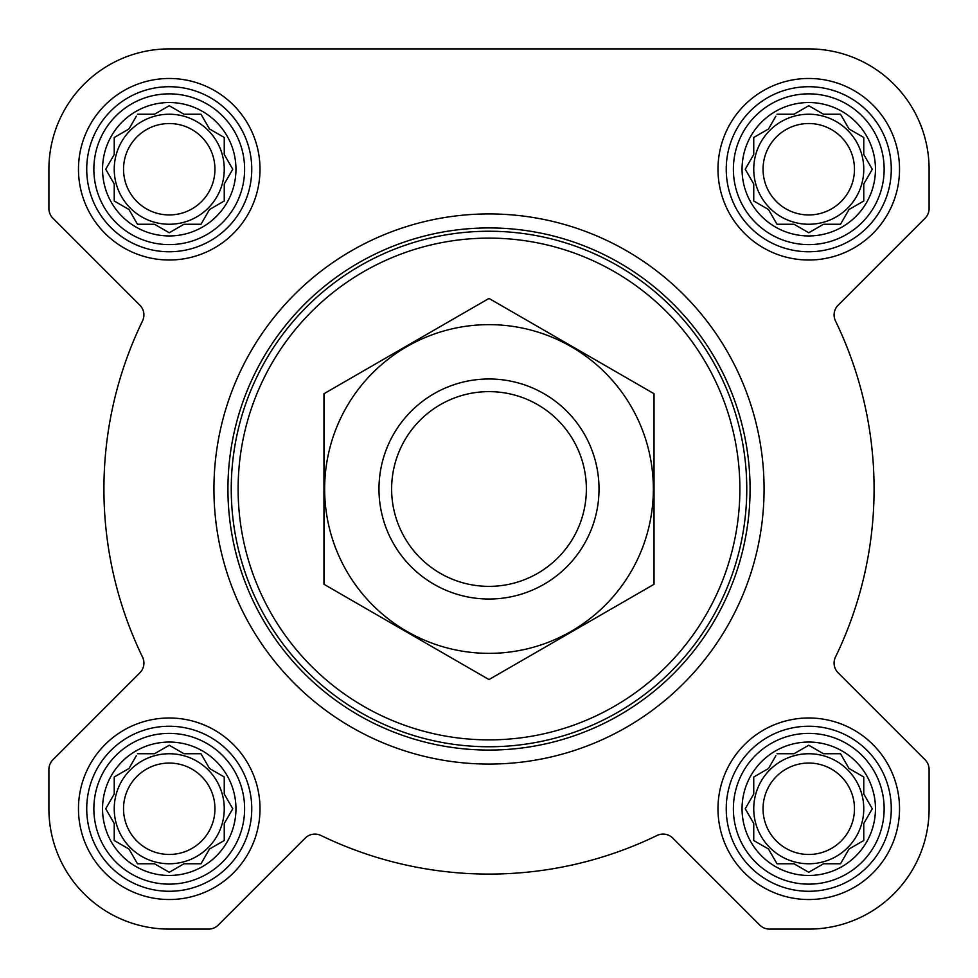 <?xml version="1.0" encoding="UTF-8"?>
<svg xmlns="http://www.w3.org/2000/svg" width="978" height="978" viewBox="0 0 978 978"><rect width="100%" height="100%" fill="white"/><g stroke="black" fill="none" stroke-linecap="round" stroke-linejoin="round"><path stroke-width="1.47" d="M776.997 753.745L794.014 753.745L808.757 745.236L823.5 753.745L840.518 753.745L849.026 768.488L863.77 776.997L863.77 794.014L872.278 808.757L863.77 823.5L863.77 840.518L849.026 849.026L840.518 863.77L823.5 863.77L808.757 872.278L794.014 863.77L776.997 863.77L768.488 849.026L753.745 840.518L753.745 823.5L745.236 808.757L753.745 794.014L753.745 776.997L768.488 768.488L775.872 755.701M742.058 808.757A66.7 66.7 0 0 1 842.107 750.994A66.7 66.7 0 0 1 842.107 866.532A66.7 66.7 0 0 1 742.058 808.757M137.482 753.745L154.5 753.745L169.243 745.236L183.986 753.745L201.003 753.745L209.512 768.488L224.255 776.997L224.255 794.014L232.764 808.757L224.255 823.5L224.255 840.518L209.512 849.026L201.003 863.77L183.986 863.77L169.243 872.278L154.5 863.77L137.482 863.77L128.974 849.026L114.23 840.518L114.23 823.5L105.722 808.757L114.23 794.014L114.23 776.997L128.974 768.488L136.345 755.701M102.543 808.757A66.7 66.7 0 0 1 202.593 750.994A66.7 66.7 0 0 1 202.593 866.532A66.7 66.7 0 0 1 102.543 808.757M137.482 114.23L154.5 114.23L169.243 105.722L183.986 114.23L201.003 114.23L209.512 128.974L224.255 137.482L224.255 154.5L232.764 169.243L224.255 183.986L224.255 201.003L209.512 209.512L201.003 224.255L183.986 224.255L169.243 232.764L154.5 224.255L137.482 224.255L128.974 209.512L114.23 201.003L114.23 183.986L105.722 169.243L114.23 154.5L114.23 137.482L128.974 128.974L136.345 116.186M102.543 169.243A66.7 66.7 0 0 1 202.593 111.468A66.7 66.7 0 0 1 202.593 227.006A66.7 66.7 0 0 1 102.543 169.243M776.997 114.23L794.014 114.23L808.757 105.722L823.5 114.23L840.518 114.23L849.026 128.974L863.77 137.482L863.77 154.5L872.278 169.243L863.77 183.986L863.77 201.003L849.026 209.512L840.518 224.255L823.5 224.255L808.757 232.764L794.014 224.255L776.997 224.255L768.488 209.512L753.745 201.003L753.745 183.986L745.236 169.243L753.745 154.5L753.745 137.482L768.488 128.974L775.872 116.186M742.058 169.243A66.7 66.7 0 0 1 842.107 111.468A66.7 66.7 0 0 1 842.107 227.006A66.7 66.7 0 0 1 742.058 169.243M48.9 169.243L48.9 208.522A13.753 13.753 0 0 0 52.934 218.253L139.878 305.197A13.753 13.753 0 0 1 142.531 320.931A385.087 385.087 0 0 0 142.531 657.069A13.753 13.753 0 0 1 139.878 672.803L52.934 759.747A13.753 13.753 0 0 0 48.9 769.478L48.9 808.757A120.343 120.343 0 0 0 169.243 929.1L208.522 929.1A13.753 13.753 0 0 0 218.253 925.066L305.197 838.122A13.753 13.753 0 0 1 320.931 835.469A385.087 385.087 0 0 0 657.069 835.469A13.753 13.753 0 0 1 672.803 838.122L759.747 925.066A13.753 13.753 0 0 0 769.478 929.1L808.757 929.1A120.343 120.343 0 0 0 929.1 808.757L929.1 769.478A13.753 13.753 0 0 0 925.066 759.747L838.122 672.803A13.753 13.753 0 0 1 835.469 657.069A385.087 385.087 0 0 0 835.469 320.931A13.753 13.753 0 0 1 838.122 305.197L925.066 218.253A13.753 13.753 0 0 0 929.1 208.522L929.1 169.243A120.343 120.343 0 0 0 808.757 48.9L169.243 48.9A120.343 120.343 0 0 0 48.9 169.243L48.9 208.522M78.472 169.243A90.771 90.771 0 0 1 214.622 90.636A90.771 90.771 0 0 1 214.622 247.85A90.771 90.771 0 0 1 78.472 169.243M78.472 808.757A90.771 90.771 0 0 1 214.622 730.15A90.771 90.771 0 0 1 214.622 887.364A90.771 90.771 0 0 1 78.472 808.757M717.986 808.757A90.771 90.771 0 0 1 854.149 730.15A90.771 90.771 0 0 1 854.149 887.364A90.771 90.771 0 0 1 717.986 808.757M717.986 169.243A90.771 90.771 0 0 1 854.149 90.636A90.771 90.771 0 0 1 854.149 247.85A90.771 90.771 0 0 1 717.986 169.243M142.531 320.931A13.753 13.753 0 0 0 139.878 305.197M139.878 672.803L52.934 759.747M48.9 769.478L48.9 808.757M169.243 929.1L208.522 929.1M320.931 835.469A13.753 13.753 0 0 0 305.197 838.122M672.803 838.122L759.747 925.066M769.478 929.1L808.757 929.1M929.1 808.757L929.1 769.478M835.469 657.069A13.753 13.753 0 0 0 838.122 672.803M925.066 218.253L838.122 305.197A13.753 13.753 0 0 0 835.469 320.931M929.1 208.522L929.1 169.243M808.757 48.9L655.113 48.9M474.171 48.9L169.243 48.9M238.119 489A250.881 250.881 0 0 1 614.441 271.737A250.881 250.881 0 0 1 614.441 706.263A250.881 250.881 0 0 1 238.119 489M231.248 489A257.752 257.752 0 0 1 617.876 265.772A257.752 257.752 0 0 1 617.876 712.228A257.752 257.752 0 0 1 231.248 489M227.935 489A261.065 261.065 0 0 1 619.539 262.911A261.065 261.065 0 0 1 619.539 715.089A261.065 261.065 0 0 1 227.935 489M213.938 489A275.062 275.062 0 0 1 626.531 250.784A275.062 275.062 0 0 1 626.531 727.216A275.062 275.062 0 0 1 213.938 489M733.39 169.243A75.367 75.367 0 0 1 846.447 103.961A75.367 75.367 0 0 1 846.447 234.512A75.367 75.367 0 0 1 733.39 169.243M726.238 169.243A82.519 82.519 0 0 1 850.016 97.776A82.519 82.519 0 0 1 850.016 240.698A82.519 82.519 0 0 1 726.238 169.243M93.864 169.243A75.367 75.367 0 0 1 206.92 103.961A75.367 75.367 0 0 1 206.92 234.512A75.367 75.367 0 0 1 93.864 169.243M86.724 169.243A82.519 82.519 0 0 1 210.502 97.776A82.519 82.519 0 0 1 210.502 240.698A82.519 82.519 0 0 1 86.724 169.243M93.864 808.757A75.367 75.367 0 0 1 206.92 743.488A75.367 75.367 0 0 1 206.92 874.039A75.367 75.367 0 0 1 93.864 808.757M86.724 808.757A82.519 82.519 0 0 1 210.502 737.302A82.519 82.519 0 0 1 210.502 880.224A82.519 82.519 0 0 1 86.724 808.757M733.39 808.757A75.367 75.367 0 0 1 846.447 743.488A75.367 75.367 0 0 1 846.447 874.039A75.367 75.367 0 0 1 733.39 808.757M726.238 808.757A82.519 82.519 0 0 1 850.016 737.302A82.519 82.519 0 0 1 850.016 880.224A82.519 82.519 0 0 1 726.238 808.757M753.745 137.482L753.745 154.5L752.62 156.456M752.62 182.03L753.745 183.986M753.745 201.003L755.701 202.128M775.872 222.299L776.997 224.255L794.014 224.255L795.97 225.38M821.544 225.38L823.5 224.255M840.518 224.255L841.655 222.299M861.814 202.128L863.77 201.003L863.77 183.986M871.154 171.199L872.278 169.243M864.894 156.456L863.77 154.5M863.77 137.482L861.814 136.345M841.655 116.186L840.518 114.23L823.5 114.23L821.544 113.106M795.97 113.106L794.014 114.23M768.488 128.974L766.532 130.098M863.77 169.243A55.012 55.012 0 0 0 808.757 114.23A55.012 55.012 0 0 0 753.745 169.243A55.012 55.012 0 0 0 808.757 224.255A55.012 55.012 0 0 0 863.77 169.243M763.048 169.243A45.709 45.709 0 0 1 831.618 129.658A45.709 45.709 0 0 1 831.618 208.827A45.709 45.709 0 0 1 763.048 169.243M114.23 137.482L114.23 154.5L113.106 156.456M113.106 182.03L114.23 183.986M114.23 201.003L116.186 202.128M136.345 222.299L137.482 224.255L154.5 224.255L156.456 225.38M182.03 225.38L183.986 224.255M201.003 224.255L202.128 222.299M222.299 202.128L224.255 201.003L224.255 183.986M231.639 171.199L232.764 169.243M225.38 156.456L224.255 154.5M224.255 137.482L222.299 136.345M202.128 116.186L201.003 114.23L183.986 114.23L182.03 113.106M156.456 113.106L154.5 114.23M128.974 128.974L127.018 130.098M224.255 169.243A55.012 55.012 0 0 0 169.243 114.23A55.012 55.012 0 0 0 114.23 169.243A55.012 55.012 0 0 0 169.243 224.255A55.012 55.012 0 0 0 224.255 169.243M114.23 776.997L114.23 794.014L113.106 795.97M113.106 821.544L114.23 823.5M114.23 840.518L116.186 841.655M136.345 861.814L137.482 863.77L154.5 863.77L156.456 864.894M182.03 864.894L183.986 863.77M201.003 863.77L202.128 861.814M222.299 841.655L224.255 840.518L224.255 823.5L225.38 821.544M232.764 808.757L231.639 806.801M224.255 776.997L222.299 775.872M202.128 755.701L201.003 753.745L183.986 753.745L182.03 752.62M156.456 752.62L154.5 753.745M128.974 768.488L127.018 769.613M224.255 808.757A55.012 55.012 0 0 0 169.243 753.745A55.012 55.012 0 0 0 114.23 808.757A55.012 55.012 0 0 0 169.243 863.77A55.012 55.012 0 0 0 224.255 808.757M753.745 776.997L753.745 794.014L752.62 795.97M752.62 821.544L753.745 823.5M753.745 840.518L755.701 841.655M775.872 861.814L776.997 863.77L794.014 863.77L795.97 864.894M821.544 864.894L823.5 863.77M840.518 863.77L841.655 861.814M861.814 841.655L863.77 840.518L863.77 823.5L864.894 821.544M872.278 808.757L871.154 806.801M863.77 776.997L861.814 775.872M841.655 755.701L840.518 753.745L823.5 753.745L821.544 752.62M795.97 752.62L794.014 753.745M768.488 768.488L766.532 769.613M863.77 808.757A55.012 55.012 0 0 0 808.757 753.745A55.012 55.012 0 0 0 753.745 808.757A55.012 55.012 0 0 0 808.757 863.77A55.012 55.012 0 0 0 863.77 808.757M123.534 169.243A45.709 45.709 0 0 1 192.091 129.658A45.709 45.709 0 0 1 192.091 208.827A45.709 45.709 0 0 1 123.534 169.243M123.534 808.757A45.709 45.709 0 0 1 192.091 769.173A45.709 45.709 0 0 1 192.091 848.342A45.709 45.709 0 0 1 123.534 808.757M763.048 808.757A45.709 45.709 0 0 1 831.618 769.173A45.709 45.709 0 0 1 831.618 848.342A45.709 45.709 0 0 1 763.048 808.757M391.628 489A97.372 97.372 0 0 1 537.68 404.672A97.372 97.372 0 0 1 537.68 573.328A97.372 97.372 0 0 1 391.628 489M378.975 489A110.025 110.025 0 0 1 544.012 393.718A110.025 110.025 0 0 1 544.012 584.282A110.025 110.025 0 0 1 378.975 489M323.962 393.718L323.962 584.282L489 679.563L654.037 584.282L654.037 393.718L489 298.437L323.962 393.718M489 653.353A164.353 164.353 0 0 0 631.336 406.824A164.353 164.353 0 0 0 346.664 406.824A164.353 164.353 0 0 0 489 653.353"/></g></svg>
